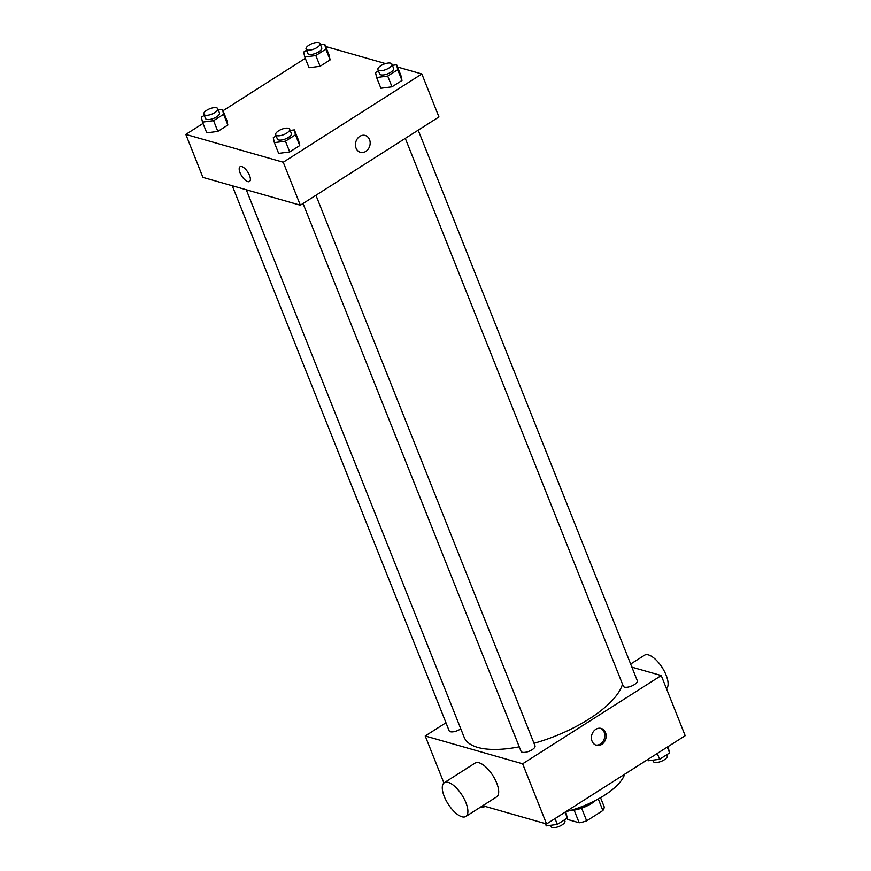 <?xml version="1.0" encoding="UTF-8"?>
<svg xmlns="http://www.w3.org/2000/svg" width="871" height="871" viewBox="0 0 871 871"><rect width="100%" height="100%" fill="white"/><g stroke="black" fill="none" stroke-linecap="round" stroke-linejoin="round"><path stroke-width="1.31" d="M598.279 798.99L602.874 810.531A19.391 7.436 -21.7 0 0 604.18 806.84L600.544 797.694M602.874 810.531L586.662 820.852A19.391 7.436 -21.7 0 1 579.161 822.768L567.761 819.513L567.206 818.109M581.632 808.19L586.662 820.852M574.131 810.139L579.161 822.768M595.524 800.525A20.033 7.676 158.3 0 1 591.67 803.378A20.033 7.676 158.3 0 1 570.342 810.553M596.025 800.209A30.039 11.519 158.3 0 1 595.372 800.623A30.039 11.519 158.3 0 1 569.765 810.651M624.616 774.265A52.576 20.153 158.3 0 1 604.126 795.506A52.576 20.153 158.3 0 1 565.856 811.674M631.889 667.153L661.241 675.537L685.183 735.69L546.574 823.955L482.73 805.719M661.241 675.537L522.633 763.802L546.574 823.955M592.04 741.145A8.764 7.251 -74.1 0 1 593.347 731.673A8.764 7.251 -74.1 0 1 601.186 728.428A8.764 7.251 -74.1 0 1 605.748 738.848A8.764 7.251 -74.1 0 1 596.374 745.282A8.764 7.251 -74.1 0 1 592.04 741.145M246.275 189.758L464.134 737.225A85.118 32.63 -21.7 0 0 477.776 747.427A85.118 32.63 -21.7 0 0 519.258 746.828M534.021 743.301A85.118 32.63 -21.7 0 0 622.493 684.16M522.633 763.802L425.211 735.973L445.963 722.756M405.298 138.369L623.32 686.239A7.512 2.874 -21.7 0 0 624.518 687.143A7.512 2.874 -21.7 0 0 632.923 685.433A7.512 2.874 -21.7 0 0 637.278 680.687L418.189 130.16M303.032 203.487L521.054 751.357A7.512 2.874 -21.7 0 0 522.262 752.25A7.512 2.874 -21.7 0 0 530.668 750.552A7.512 2.874 -21.7 0 0 535.012 745.805L315.933 195.278M460.792 728.82A7.512 2.874 158.3 0 1 453.726 731.727A7.512 2.874 158.3 0 1 449.175 730.823L232.274 185.763M425.211 735.973L443.927 782.985M444.33 782.681L475.131 763.072A20.033 8.231 57.5 0 1 479.05 762.778A20.033 8.231 57.5 0 1 494.989 779.284A20.033 8.231 57.5 0 1 496.655 796.856L465.843 816.465A20.033 8.231 57.5 0 1 448.14 803.998A20.033 8.231 57.5 0 1 444.33 782.681A20.033 8.231 57.5 0 1 448.249 782.387A20.033 8.231 57.5 0 1 464.189 798.892A20.033 8.231 57.5 0 1 465.843 816.465M666.467 688.678A20.033 8.231 -122.5 0 0 661.906 667.142A20.033 8.231 -122.5 0 0 644.54 655.199L630.648 664.04M600.489 728.276A8.764 7.251 -74.1 0 1 604.387 738.456A8.764 7.251 -74.1 0 1 595.699 745.043M397.524 67.023L421.847 73.97L438.951 116.943L300.343 205.208L202.921 177.379L185.817 134.406L203.019 123.453M421.847 73.97L283.238 162.235L300.343 205.208M356.065 148.179A8.764 7.251 -74.1 0 1 357.371 138.696A8.764 7.251 -74.1 0 1 365.21 135.462A8.764 7.251 -74.1 0 1 369.772 145.871A8.764 7.251 -74.1 0 1 360.398 152.305A8.764 7.251 -74.1 0 1 356.065 148.179M329.031 54.993L330.12 59.925L320.114 66.294L309.02 67.731L320.114 66.294L330.12 59.925L329.031 54.993L324.752 44.258L325.841 49.179L315.835 55.548L304.752 56.996L303.663 52.064L306.516 50.246M298.644 140.645L299.733 145.566L289.727 151.935L278.644 153.383L289.727 151.935L299.733 145.566L298.644 140.645L294.365 129.899L295.454 134.82L285.459 141.2L274.365 142.637L273.276 137.716L276.14 135.898M325.645 46.49L385.537 63.605M223.03 110.715L305.286 58.335M283.238 162.235L185.817 134.406M400.91 75.527L401.999 80.448L391.994 86.817L380.899 88.265L391.994 86.817L401.999 80.448L400.91 75.527L396.632 64.781L397.72 69.713L387.715 76.082L376.62 77.53L375.543 72.598L378.395 70.78M226.765 120.111L227.854 125.032L217.848 131.401L206.765 132.849L217.848 131.401L227.854 125.032L226.765 120.111L222.497 109.365L223.586 114.297L213.58 120.666L202.486 122.114L201.397 117.182L204.26 115.364M241.8 166.579A8.764 3.604 57.5 0 1 248.768 173.797A8.764 3.604 57.5 0 1 249.498 181.495A8.764 3.604 57.5 0 1 241.757 176.04A8.764 3.604 57.5 0 1 240.08 166.709A8.764 3.604 57.5 0 1 241.8 166.579M249.498 181.495A8.764 3.604 57.5 0 1 241.757 176.029A8.764 3.604 57.5 0 1 240.091 166.709M365.21 135.462A8.764 7.251 -74.1 0 1 369.772 145.871A8.764 7.251 -74.1 0 1 360.398 152.305M218.262 109.92L222.497 109.365M203.803 114.221L205.512 118.521A7.512 2.874 -21.7 0 0 206.721 119.414A7.512 2.874 -21.7 0 0 215.126 117.705A7.512 2.874 -21.7 0 0 219.47 112.958L217.761 108.668A7.512 2.874 -21.7 0 0 209.715 108.766A7.512 2.874 -21.7 0 0 203.803 114.221A7.512 2.874 -21.7 0 0 205.001 115.124A7.512 2.874 -21.7 0 0 213.417 113.415A7.512 2.874 -21.7 0 0 217.761 108.668M223.586 114.297L227.854 125.032M213.58 120.666L217.848 131.401M202.486 122.114L206.765 132.849M320.517 44.802L324.752 44.258M306.069 49.103L307.779 53.403A7.512 2.874 -21.7 0 0 308.976 54.307A7.512 2.874 -21.7 0 0 317.382 52.598A7.512 2.874 -21.7 0 0 321.726 47.851L320.016 43.55A7.512 2.874 -21.7 0 0 311.981 43.648A7.512 2.874 -21.7 0 0 306.069 49.103A7.512 2.874 -21.7 0 0 307.267 50.006A7.512 2.874 -21.7 0 0 315.672 48.297A7.512 2.874 -21.7 0 0 320.016 43.55M325.841 49.179L330.12 59.925M315.835 55.548L320.114 66.294M304.752 56.996L309.02 67.731M290.141 130.454L294.365 129.899M275.682 134.755L277.392 139.044A7.512 2.874 -21.7 0 0 278.589 139.948A7.512 2.874 -21.7 0 0 286.995 138.239A7.512 2.874 -21.7 0 0 291.35 133.492L289.64 129.202A7.512 2.874 -21.7 0 0 281.594 129.3A7.512 2.874 -21.7 0 0 275.682 134.755A7.512 2.874 -21.7 0 0 276.88 135.647A7.512 2.874 -21.7 0 0 285.285 133.938A7.512 2.874 -21.7 0 0 289.64 129.202M295.454 134.82L299.733 145.566M285.459 141.2L289.727 151.935M274.365 142.637L278.644 153.383M392.396 65.336L396.632 64.781M377.938 69.636L379.647 73.937A7.512 2.874 -21.7 0 0 380.856 74.83A7.512 2.874 -21.7 0 0 389.261 73.12A7.512 2.874 -21.7 0 0 393.605 68.374L391.896 64.084A7.512 2.874 -21.7 0 0 383.85 64.182A7.512 2.874 -21.7 0 0 377.938 69.636A7.512 2.874 -21.7 0 0 379.146 70.54A7.512 2.874 -21.7 0 0 387.551 68.831A7.512 2.874 -21.7 0 0 391.896 64.084M397.72 69.713L401.999 80.448M387.715 76.082L391.994 86.817M376.62 77.53L380.899 88.265M480.705 807.014A7.512 2.874 -21.7 0 0 485.463 806.502M565.715 811.761L567.337 818.032L557.331 824.402L546.248 825.85L545.355 823.607M565.018 812.208L567.337 818.032M555.023 818.577L557.331 824.402M550.483 825.294L550.984 826.546A7.512 2.874 -21.7 0 0 552.181 827.45A7.512 2.874 -21.7 0 0 560.586 825.741A7.512 2.874 -21.7 0 0 564.931 820.994L564.484 819.851M667.981 746.643L669.603 752.914L659.597 759.283L648.503 760.731L647.97 759.392M667.284 747.089L669.603 752.914M657.278 753.459L659.597 759.283M652.738 760.176L653.239 761.439A7.512 2.874 -21.7 0 0 654.448 762.332A7.512 2.874 -21.7 0 0 662.853 760.623A7.512 2.874 -21.7 0 0 667.197 755.876L666.74 754.732"/></g></svg>
